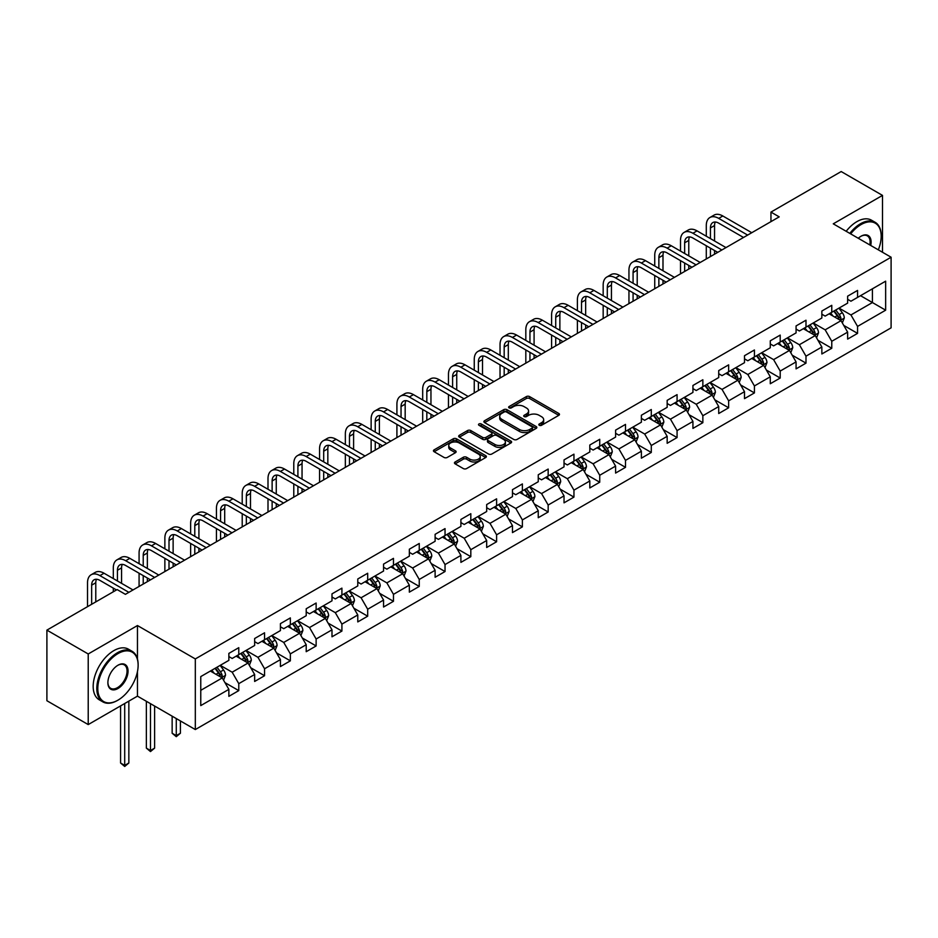 <?xml version="1.0" encoding="UTF-8"?>
<svg xmlns="http://www.w3.org/2000/svg" width="938" height="938" viewBox="0 0 938 938"><rect width="100%" height="100%" fill="white"/><g stroke="black" fill="none" stroke-linecap="round" stroke-linejoin="round"><path stroke-width="1.41" d="M539.291 425.289A1.606 0.926 0 0 0 541.554 425.289L558.79 415.335A2.298 1.325 0 0 0 559.47 414.397A2.298 1.325 0 0 0 558.79 413.459L529.595 396.598A2.298 1.325 0 0 0 526.347 396.598L509.111 406.553A1.606 0.926 0 0 0 508.642 407.209A1.606 0.926 0 0 0 509.111 407.866A1.606 0.926 0 0 0 511.386 407.866L513.614 406.576A7.34 4.233 0 0 1 524.002 406.576L526.429 407.983A7.34 4.233 0 0 1 528.575 410.985A7.34 4.233 0 0 1 526.429 413.975L524.201 415.264A1.606 0.926 0 0 0 523.732 415.921A1.606 0.926 0 0 0 524.201 416.578A1.606 0.926 0 0 0 526.476 416.578L528.704 415.288A7.34 4.233 0 0 1 539.08 415.288L541.519 416.695A7.34 4.233 0 0 1 543.665 419.696A7.34 4.233 0 0 1 541.519 422.686L539.291 423.976A1.606 0.926 0 0 0 538.811 424.633A1.606 0.926 0 0 0 539.291 425.289L539.291 423.976M455.129 461.977A2.298 1.325 0 0 0 454.461 462.915A2.298 1.325 0 0 0 455.129 463.853L463.325 468.578A2.298 1.325 0 0 0 466.573 468.578L485.708 457.533A2.298 1.325 0 0 0 486.388 456.595A2.298 1.325 0 0 0 485.708 455.657L456.513 438.796A2.298 1.325 0 0 0 453.265 438.796L434.13 449.853A2.298 1.325 0 0 0 433.45 450.791A2.298 1.325 0 0 0 434.13 451.717L444.026 457.439A2.298 1.325 0 0 0 447.262 457.439L455.458 452.702A2.298 1.325 0 0 0 456.126 451.764A2.298 1.325 0 0 0 455.458 450.838L450.545 448.001A6.132 3.541 0 0 1 448.751 445.491A6.132 3.541 0 0 1 452.538 442.22A6.132 3.541 0 0 1 459.233 442.994L478.45 454.086A6.132 3.541 0 0 1 480.244 456.595A6.132 3.541 0 0 1 476.457 459.866A6.132 3.541 0 0 1 469.774 459.092L466.573 457.252A2.298 1.325 0 0 0 463.325 457.252L455.129 461.977L455.129 463.853M137.464 625.54L88.219 653.974L46.9 630.125L46.9 700.733L88.219 724.582L137.464 696.148L195.315 729.553L195.315 658.933L137.464 625.54L137.464 659.062M882.506 252.263L882.506 195.397L833.261 223.83L891.1 257.223L195.315 658.933M882.506 195.397L841.187 171.548L770.954 212.094L770.954 221.638M46.9 630.125L117.144 589.568L125.399 594.34L779.208 216.866L770.954 212.094M513.778 439.453A2.298 1.325 0 0 0 517.026 439.453L536.161 428.396A2.298 1.325 0 0 0 536.841 427.47A2.298 1.325 0 0 0 536.161 426.532L506.966 409.671A2.298 1.325 0 0 0 503.718 409.671L484.571 420.716A2.298 1.325 0 0 0 483.902 421.654A2.298 1.325 0 0 0 484.571 422.592L513.778 439.453M479.623 425.629A1.606 0.926 0 0 1 481.253 425.864L510.905 442.982L491.793 454.015A2.298 1.325 0 0 1 488.546 454.015L459.35 437.155L459.35 435.291A2.298 1.325 0 0 0 458.682 436.217A2.298 1.325 0 0 0 459.35 437.155M459.35 435.291L467.546 430.554A2.298 1.325 0 0 1 470.782 430.554L482.624 437.389A2.298 1.325 0 0 0 485.872 437.389L491.313 434.259A2.298 1.325 0 0 0 491.981 433.321A2.298 1.325 0 0 0 491.313 432.383L478.978 425.266A1.606 0.926 0 0 1 478.509 424.609A1.606 0.926 0 0 1 479.506 423.753A1.606 0.926 0 0 1 481.253 423.953L510.94 441.095A2.298 1.325 0 0 1 511.609 442.033A2.298 1.325 0 0 1 510.94 442.971L510.94 441.095M195.315 729.553L891.1 327.843L891.1 257.223M224.979 682.653L238.78 690.614L238.78 683.65L254.644 674.492L254.644 681.457L264.563 675.735L264.563 668.771L280.427 659.602L280.427 666.566L290.346 660.844L290.346 653.88L306.21 644.723L306.21 651.687L316.129 645.965L316.129 639.001L331.993 629.832L331.993 636.796L341.913 631.075L341.913 624.11L357.777 614.953L357.777 621.917L367.684 616.196L367.684 609.231L383.56 600.062L383.56 607.027L393.468 601.305L393.468 594.34L409.343 585.183L409.343 592.148L419.251 586.426L419.251 579.45L435.115 570.292L435.115 577.257L445.034 571.535L445.034 564.57L460.898 555.413L460.898 562.378L470.817 556.656L470.817 549.68L486.681 540.523L486.681 547.487L496.601 541.765L496.601 534.801L512.465 525.643L512.465 532.608L522.384 526.875L522.384 519.91L538.248 510.753L538.248 517.717L548.167 511.996L548.167 505.031L564.031 495.874L564.031 502.838L573.95 497.105L573.95 490.14L589.814 480.983L589.814 487.948L599.734 482.226L599.734 475.261L615.598 466.104L615.598 473.069L625.505 467.335L625.505 460.37L641.381 451.213L641.381 458.178L651.289 452.456L651.289 445.491L667.164 436.322L667.164 443.299L677.072 437.565L677.072 430.601L692.936 421.443L692.936 428.408L702.855 422.686L702.855 415.722L718.719 406.553L718.719 413.529L728.638 407.796L728.638 400.831L744.502 391.674L744.502 398.638L754.422 392.916L754.422 385.952L770.286 376.783L770.286 383.748L780.205 378.026L780.205 371.061L796.069 361.904L796.069 368.869L805.988 363.147L805.988 356.182L821.852 347.013L821.852 353.978L831.772 348.256L831.772 341.291L847.635 332.134L847.635 339.099L857.555 333.377L857.555 326.412L885.648 310.185L885.648 281.177L872.422 288.81L872.422 302.552L885.648 310.185M238.78 690.614L228.86 696.348L228.86 689.371L200.767 705.599L200.767 676.591L228.86 660.364L228.86 653.399L238.78 647.677L238.78 654.642L254.644 645.485L254.644 638.52L264.563 632.798L264.563 639.763L280.427 630.594L280.427 623.629L290.346 617.908L290.346 624.872L306.21 615.715L306.21 608.75L316.129 603.028L316.129 609.993L331.993 600.824L331.993 593.86L341.913 588.138L341.913 595.102L357.777 585.945L357.777 578.981L367.684 573.247L367.684 580.223L383.56 571.054L383.56 564.09L393.468 558.368L393.468 565.333L409.343 556.175L409.343 549.211L419.251 543.477L419.251 550.442L435.115 541.285L435.115 534.32L445.034 528.598L445.034 535.563L460.898 526.406L460.898 519.441L470.817 513.707L470.817 520.672L486.681 511.515L486.681 504.55L496.601 498.828L496.601 505.793L512.465 496.636L512.465 489.671L522.384 483.938L522.384 490.902L538.248 481.745L538.248 474.78L548.167 469.059L548.167 476.023L564.031 466.866L564.031 459.901L573.95 454.168L573.95 461.133L589.814 451.975L589.814 445.011L599.734 439.289L599.734 446.254L615.598 437.096L615.598 430.12L625.505 424.398L625.505 431.363L641.381 422.206L641.381 415.241L651.289 409.519L651.289 416.484L667.164 407.327L667.164 400.35L677.072 394.628L677.072 401.593L692.936 392.436L692.936 385.471L702.855 379.749L702.855 386.714L718.719 377.545L718.719 370.58L728.638 364.859L728.638 371.823L744.502 362.666L744.502 355.701L754.422 349.98L754.422 356.944L770.286 347.775L770.286 340.811L780.205 335.089L780.205 342.053L796.069 332.896L796.069 325.932L805.988 320.21L805.988 327.174L821.852 318.005L821.852 311.041L831.772 305.319L831.772 312.284L847.635 303.126L847.635 296.162L857.555 290.428L857.555 297.405L885.648 281.177M236.13 656.166L248.031 663.037L232.167 672.206L220.266 665.335M228.86 656.553L232.167 658.464L238.78 654.642M232.167 672.206L238.78 683.65M248.031 663.037L254.644 674.492M261.913 641.287L273.814 648.158L257.95 657.315L246.049 650.444M254.644 641.662L257.95 643.574L264.563 639.763M257.95 657.315L264.563 668.771M273.814 648.158L280.427 659.602M287.696 626.396L299.597 633.267L283.733 642.436L271.832 635.565M280.427 626.783L283.733 628.695L290.346 624.872M283.733 642.436L290.346 653.88M299.597 633.267L306.21 644.723M313.48 611.517L325.38 618.388L309.517 627.545L297.616 620.675M306.21 611.893L309.517 613.804L316.129 609.993M309.517 627.545L316.129 639.001M325.38 618.388L331.993 629.832M339.263 596.627L351.164 603.497L335.3 612.655L323.399 605.796M331.993 597.014L335.3 598.925L341.913 595.102M335.3 612.655L341.913 624.11M351.164 603.497L357.777 614.953M365.046 581.748L376.947 588.618L361.083 597.776L349.182 590.905M357.777 582.123L361.083 584.034L367.684 580.223M361.083 597.776L367.684 609.231M376.947 588.618L383.56 600.062M390.829 566.857L402.73 573.728L386.866 582.885L374.966 576.014M383.56 567.244L386.866 569.155L393.468 565.333M386.866 582.885L393.468 594.34M402.73 573.728L409.343 585.183M416.613 551.978L428.514 558.849L412.638 568.006L400.749 561.135M409.343 552.353L412.638 554.264L419.251 550.442M412.638 568.006L419.251 579.45M428.514 558.849L435.115 570.292M442.396 537.087L454.285 543.958L438.421 553.115L426.52 546.244M435.115 537.474L438.421 539.373L445.034 535.563M438.421 553.115L445.034 564.57M454.285 543.958L460.898 555.413M468.179 522.208L480.068 529.079L464.204 538.236L452.304 531.365M460.898 522.583L464.204 524.494L470.817 520.672M464.204 538.236L470.817 549.68M480.068 529.079L486.681 540.523M493.951 507.317L505.852 514.188L489.988 523.345L478.087 516.475M486.681 507.704L489.988 509.604L496.601 505.793M489.988 523.345L496.601 534.801M505.852 514.188L512.465 525.643M519.734 492.438L531.635 499.309L515.771 508.466L503.87 501.596M512.465 492.813L515.771 494.725L522.384 490.902M515.771 508.466L522.384 519.91M531.635 499.309L538.248 510.753M545.517 477.548L557.418 484.418L541.554 493.576L529.653 486.705M538.248 477.934L541.554 479.834L548.167 476.023M541.554 493.576L548.167 505.031M557.418 484.418L564.031 495.874M571.301 462.669L583.202 469.539L567.338 478.697L555.437 471.826M564.031 463.044L567.338 464.955L573.95 461.133M567.338 478.697L573.95 490.14M583.202 469.539L589.814 480.983M597.084 447.778L608.985 454.649L593.121 463.806L581.22 456.935M589.814 448.165L593.121 450.064L599.734 446.254M593.121 463.806L599.734 475.261M608.985 454.649L615.598 466.104M622.867 432.899L634.768 439.758L618.904 448.927L607.003 442.056M615.598 433.274L618.904 435.185L625.505 431.363M618.904 448.927L625.505 460.37M634.768 439.758L641.381 451.213M648.65 418.008L660.551 424.879L644.687 434.036L632.787 427.165M641.381 418.395L644.687 420.294L651.289 416.484M644.687 434.036L651.289 445.491M660.551 424.879L667.164 436.322M674.434 403.117L686.335 409.988L670.459 419.157L658.57 412.286M667.164 403.504L670.459 405.415L677.072 401.593M670.459 419.157L677.072 430.601M686.335 409.988L692.936 421.443M700.217 388.238L712.118 395.109L696.242 404.266L684.341 397.395M692.936 388.613L696.242 390.525L702.855 386.714M696.242 404.266L702.855 415.722M712.118 395.109L718.719 406.553M726 373.347L737.889 380.218L722.025 389.387L710.125 382.516M718.719 373.734L722.025 375.646L728.638 371.823M722.025 389.387L728.638 400.831M737.889 380.218L744.502 391.674M751.772 358.468L763.673 365.339L747.809 374.497L735.908 367.626M744.502 358.844L747.809 360.755L754.422 356.944M747.809 374.497L754.422 385.952M763.673 365.339L770.286 376.783M777.555 343.578L789.456 350.449L773.592 359.617L761.691 352.747M770.286 343.965L773.592 345.876L780.205 342.053M773.592 359.617L780.205 371.061M789.456 350.449L796.069 361.904M803.338 328.699L815.239 335.57L799.375 344.727L787.474 337.856M796.069 329.074L799.375 330.985L805.988 327.174M799.375 344.727L805.988 356.182M815.239 335.57L821.852 347.013M829.122 313.808L841.023 320.679L825.159 329.836L813.258 322.977M821.852 314.195L825.159 316.106L831.772 312.284M825.159 329.836L831.772 341.291M841.023 320.679L847.635 332.134M860.521 295.681L872.422 302.552L850.942 314.957L839.041 308.086M847.635 299.304L850.942 301.215L857.555 297.405M850.942 314.957L857.555 326.412M88.219 653.974L88.219 724.582M200.767 690.333L222.247 677.928L210.347 671.057M222.247 677.928L228.86 689.371M843.754 325.404L857.555 333.377M817.971 340.295L831.772 348.256M792.188 355.174L805.988 363.147M766.405 370.064L780.205 378.026M740.621 384.943L754.422 392.916M714.838 399.834L728.638 407.796M689.055 414.713L702.855 422.686M663.272 429.604L677.072 437.565M637.488 444.483L651.289 452.456M611.717 459.374L625.505 467.335M585.933 474.253L599.734 482.226M560.15 489.144L573.95 497.105M534.367 504.023L548.167 511.996M508.584 518.913L522.384 526.875M482.8 533.792L496.601 541.765M457.017 548.683L470.817 556.656M431.234 563.574L445.034 571.535M405.451 578.453L419.251 586.426M379.667 593.344L393.468 601.305M353.884 608.223L367.684 616.196M328.112 623.113L341.913 631.075M302.329 637.992L316.129 645.965M276.546 652.883L290.346 660.844M250.763 667.762L264.563 675.735M137.464 696.148L137.464 671.526M539.925 425.512L541.519 424.597A7.34 4.233 0 0 0 543.665 421.596L543.665 419.696M528.575 410.985L528.575 412.884A7.34 4.233 0 0 1 526.429 415.886L524.846 416.8M558.767 415.358L529.595 398.509A2.298 1.325 0 0 0 526.347 398.509L509.756 408.089M536.137 428.42L506.966 411.583A2.298 1.325 0 0 0 503.718 411.583L484.606 422.616M532.104 428.115A1.606 0.926 0 0 0 532.573 427.47A1.606 0.926 0 0 0 532.104 426.813L506.473 412.005A1.606 0.926 0 0 0 504.21 412.005L501.853 413.365A7.34 4.233 0 0 0 499.708 416.366A7.34 4.233 0 0 0 501.853 419.368L519.371 429.475A7.34 4.233 0 0 0 529.759 429.475L532.104 428.115L532.104 430.026A1.606 0.926 0 0 0 532.573 429.37L532.573 427.47M499.708 416.366L499.708 418.278A7.34 4.233 0 0 0 501.853 421.268L501.853 419.368M532.104 430.026L529.759 431.386A7.34 4.233 0 0 1 519.371 431.386L501.853 421.268M459.386 437.178L467.546 432.465L467.546 430.554M491.981 433.321L491.981 435.232A2.298 1.325 0 0 1 491.313 436.158L485.872 439.301A2.298 1.325 0 0 1 482.624 439.301L470.782 432.465A2.298 1.325 0 0 0 467.546 432.465M494.912 444.483A6.132 3.541 0 0 0 501.607 445.257A6.132 3.541 0 0 0 505.394 441.986A6.132 3.541 0 0 0 503.6 439.476L496.823 435.56A2.298 1.325 0 0 0 493.576 435.56L488.147 438.703A2.298 1.325 0 0 0 487.479 439.641A2.298 1.325 0 0 0 488.147 440.579L494.912 444.483L494.912 446.394A6.132 3.541 0 0 0 501.607 447.168A6.132 3.541 0 0 0 505.394 443.885L505.394 441.986M487.479 439.641L487.479 441.552A2.298 1.325 0 0 0 488.147 442.49L488.147 440.579M494.912 446.394L488.147 442.49M480.244 456.595L480.244 458.506A6.132 3.541 0 0 1 476.457 461.777A6.132 3.541 0 0 1 469.774 461.004L466.573 459.151A2.298 1.325 0 0 0 463.325 459.151L455.165 463.864M448.751 445.491L448.751 447.403A6.132 3.541 0 0 0 450.545 449.912L450.545 448.001M455.422 452.726L450.545 449.912M485.685 457.545L456.513 440.708A2.298 1.325 0 0 0 453.265 440.708L434.153 451.741M842.324 322.942L844.294 317.994A6.191 3.576 -120 0 0 842.324 312.717L838.912 308.168M832.956 316.024L830.646 312.929M840.061 320.128L840.952 318.252A6.191 3.576 -120 0 0 839.182 314.535L835.77 309.974M834.21 310.877L837.997 315.918A3.154 1.817 60 0 1 838.572 316.88L840.952 318.252M833.788 311.123L837.2 315.672A6.191 3.576 60 0 1 838.971 319.401M706.291 236.212L706.291 225.53A17.529 10.119 60 0 1 709.925 217.51L714.053 215.119A17.529 10.119 60 0 1 722.823 215.986L751.772 232.706M709.925 217.51A17.529 10.119 60 0 1 718.696 218.378L747.645 235.086M743.517 237.478L718.696 223.15A11.69 6.742 -120 0 0 712.845 222.564A11.69 6.742 -120 0 0 710.429 227.911L710.429 238.604M715.295 222.025A11.69 6.742 -120 0 0 714.557 225.53L714.557 240.984M710.429 248.148L710.429 256.578M714.557 250.528L714.557 254.198M706.291 258.97L706.291 245.756M878.32 249.848A28.515 16.462 120 0 0 881.181 236.235A28.515 16.462 120 0 0 861.025 224.592A28.515 16.462 120 0 0 850.66 233.879M849.805 233.386A29.219 16.872 -60 0 1 860.521 223.736A29.219 16.872 -60 0 1 875.131 222.294A29.219 16.872 -60 0 1 881.181 235.661A29.219 16.872 -60 0 1 881.181 235.954M858.27 238.275A14.258 8.231 -60 0 1 861.025 236.235L861.025 236.235A14.258 8.231 -60 0 1 870.722 245.463M846.17 231.287A29.219 16.872 -60 0 1 856.886 221.638A29.219 16.872 -60 0 1 871.496 220.196L875.131 222.294M869.819 244.947A13.554 7.832 120 0 0 867.298 235.848A13.554 7.832 120 0 0 860.767 236.388M117.473 700.44L117.965 700.158A28.515 16.462 120 0 0 138.132 665.241A28.515 16.462 120 0 0 117.965 653.598A28.515 16.462 120 0 0 97.798 688.515A28.515 16.462 120 0 0 117.965 700.158L117.473 700.44A29.219 16.872 -60 0 1 102.863 701.894A29.219 16.872 -60 0 1 98.384 678.479A29.219 16.872 -60 0 1 117.473 652.731A29.219 16.872 -60 0 1 132.082 651.289A29.219 16.872 -60 0 1 138.132 664.667A29.219 16.872 -60 0 1 138.132 664.948M117.965 688.515A14.258 8.231 -60 0 1 107.882 682.7A14.258 8.231 -60 0 1 117.965 665.23L117.965 665.23A14.258 8.231 -60 0 1 128.049 671.057A14.258 8.231 -60 0 1 117.965 688.515M107.893 682.407A13.554 7.832 120 0 0 110.696 688.328A13.554 7.832 120 0 0 117.473 687.66A13.554 7.832 120 0 0 126.325 675.712A13.554 7.832 120 0 0 124.25 664.854A13.554 7.832 120 0 0 117.719 665.382M102.863 701.894L99.229 699.795A29.219 16.872 -60 0 1 94.75 676.38A29.219 16.872 -60 0 1 113.838 650.632A29.219 16.872 -60 0 1 128.447 649.19L132.082 651.289M816.552 337.832L818.511 332.873A6.191 3.576 -120 0 0 816.541 327.596L813.129 323.047M807.184 330.915L804.863 327.819M814.278 335.018L815.169 333.142A6.191 3.576 -120 0 0 813.398 329.414L809.986 324.865M808.439 325.756L812.214 330.809A3.154 1.817 60 0 1 812.789 331.771L815.169 333.142M808.005 326.002L811.417 330.563A6.191 3.576 60 0 1 813.187 334.28M790.769 352.711L792.727 347.764A6.191 3.576 -120 0 0 790.757 342.487L787.345 337.938M781.401 345.794L779.079 342.71M788.495 349.897L789.386 348.021A6.191 3.576 -120 0 0 787.615 344.305L784.203 339.744M782.655 340.646L786.431 345.688A3.154 1.817 60 0 1 787.005 346.65L789.386 348.021M782.222 340.893L785.634 345.442A6.191 3.576 60 0 1 787.404 349.171M680.507 251.103L680.507 240.421A17.529 10.119 60 0 1 684.142 232.389L688.269 230.009A17.529 10.119 60 0 1 697.04 230.877L726 247.597M684.142 232.389A17.529 10.119 60 0 1 692.912 233.257L721.861 249.977M717.734 252.357L692.912 238.029A11.69 6.742 -120 0 0 687.062 237.455A11.69 6.742 -120 0 0 684.646 242.801L684.646 253.483M689.512 236.915A11.69 6.742 -120 0 0 688.773 240.421L688.773 255.875M684.646 263.027L684.646 271.469M688.773 265.419L688.773 269.077M680.507 273.849L680.507 260.647M654.736 265.993L654.736 255.3A17.529 10.119 60 0 1 658.359 247.28L662.498 244.888A17.529 10.119 60 0 1 671.256 245.756L700.217 262.476M658.359 247.28A17.529 10.119 60 0 1 667.129 248.148L696.078 264.856M691.951 267.248L667.129 252.92A11.69 6.742 -120 0 0 661.278 252.334A11.69 6.742 -120 0 0 658.863 257.692L658.863 268.374M663.729 251.794A11.69 6.742 -120 0 0 662.99 255.3L662.99 270.754M658.863 277.918L658.863 286.348M662.99 280.298L662.99 283.968M654.736 288.74L654.736 275.526M764.986 367.602L766.944 362.643A6.191 3.576 -120 0 0 764.974 357.366L761.562 352.817M755.618 360.684L753.296 357.589M762.723 364.788L763.602 362.912A6.191 3.576 -120 0 0 761.832 359.184L758.42 354.634M756.872 355.525L760.648 360.579A3.154 1.817 60 0 1 761.222 361.54L763.602 362.912M756.438 355.772L759.85 360.333A6.191 3.576 60 0 1 761.621 364.05M739.203 382.481L741.161 377.533A6.191 3.576 -120 0 0 739.191 372.257L735.779 367.708M729.834 375.563L727.513 372.48M736.94 379.667L737.819 377.791A6.191 3.576 -120 0 0 736.049 374.074L732.637 369.513M731.089 370.416L734.876 375.47A3.154 1.817 60 0 1 735.439 376.419L737.819 377.791M730.655 370.662L734.067 375.212A6.191 3.576 60 0 1 735.838 378.94M713.419 397.372L715.389 392.412A6.191 3.576 -120 0 0 713.408 387.148L709.996 382.587M704.051 390.454L701.73 387.359M711.156 394.558L712.036 392.682A6.191 3.576 -120 0 0 710.265 388.953L706.853 384.404M705.306 385.295L709.093 390.349A3.154 1.817 60 0 1 709.667 391.31L712.036 392.682M704.872 385.541L708.284 390.102A6.191 3.576 60 0 1 710.054 393.831M628.952 280.872L628.952 270.191A17.529 10.119 60 0 1 632.575 262.159L636.714 259.779A17.529 10.119 60 0 1 645.473 260.647L674.434 277.367M632.575 262.159A17.529 10.119 60 0 1 641.346 263.027L670.295 279.747M666.168 282.127L641.346 267.799A11.69 6.742 -120 0 0 635.495 267.224A11.69 6.742 -120 0 0 633.08 272.571L633.08 283.264M637.946 266.685A11.69 6.742 -120 0 0 637.207 270.191L637.207 285.644M633.08 292.797L633.08 301.239M637.207 295.189L637.207 298.847M628.952 303.619L628.952 290.417M603.169 295.763L603.169 285.07A17.529 10.119 60 0 1 606.792 277.05L610.931 274.658A17.529 10.119 60 0 1 619.69 275.526L648.65 292.246M606.792 277.05A17.529 10.119 60 0 1 615.562 277.918L644.512 294.638M640.384 297.018L615.562 282.69A11.69 6.742 -120 0 0 609.723 282.103A11.69 6.742 -120 0 0 607.296 287.462L607.296 298.143M612.162 281.564A11.69 6.742 -120 0 0 611.435 285.07L611.435 300.523M607.296 307.687L607.296 316.118M611.435 310.068L611.435 313.738M603.169 318.51L603.169 305.296M577.386 310.642L577.386 299.961A17.529 10.119 60 0 1 581.009 291.929L585.148 289.549A17.529 10.119 60 0 1 593.906 290.417L622.867 307.136M581.009 291.929A17.529 10.119 60 0 1 589.779 292.797L618.74 309.517M614.601 311.908L589.779 297.569A11.69 6.742 -120 0 0 583.94 296.994A11.69 6.742 -120 0 0 581.513 302.341L581.513 313.034M586.379 296.455A11.69 6.742 -120 0 0 585.652 299.961L585.652 315.414M581.513 322.566L581.513 331.008M585.652 324.958L585.652 328.617M577.386 333.389L577.386 320.186M551.603 325.533L551.603 314.84A17.529 10.119 60 0 1 555.237 306.82L559.365 304.428A17.529 10.119 60 0 1 568.135 305.296L597.084 322.015M555.237 306.82A17.529 10.119 60 0 1 563.996 307.687L592.957 324.407M588.818 326.787L563.996 312.46A11.69 6.742 -120 0 0 558.157 311.873A11.69 6.742 -120 0 0 555.73 317.232L555.73 327.913M560.596 311.334A11.69 6.742 -120 0 0 559.869 314.84L559.869 330.305M555.73 337.457L555.73 345.888M559.869 339.837L559.869 343.507M551.603 348.279L551.603 335.065M525.819 340.412L525.819 329.73A17.529 10.119 60 0 1 529.454 321.699L533.581 319.319A17.529 10.119 60 0 1 542.352 320.186L571.301 336.906M529.454 321.699A17.529 10.119 60 0 1 538.213 322.566L567.173 339.286M563.034 341.678L538.213 327.339A11.69 6.742 -120 0 0 532.374 326.764A11.69 6.742 -120 0 0 529.947 332.111L529.947 342.804M534.812 326.225A11.69 6.742 -120 0 0 534.085 329.73L534.085 345.184M529.947 352.336L529.947 360.778M534.085 354.728L534.085 358.386M525.819 363.158L525.819 349.956M500.036 355.303L500.036 344.609A17.529 10.119 60 0 1 503.671 336.59L507.798 334.198A17.529 10.119 60 0 1 516.568 335.065L545.517 351.785M503.671 336.59A17.529 10.119 60 0 1 512.429 337.457L541.39 354.177M537.251 356.557L512.429 342.229A11.69 6.742 -120 0 0 506.59 341.643A11.69 6.742 -120 0 0 504.175 347.001L504.175 357.683M509.029 341.104A11.69 6.742 -120 0 0 508.302 344.609L508.302 360.075M504.175 367.227L504.175 375.657M508.302 369.607L508.302 373.277M500.036 378.049L500.036 364.835M474.253 370.182L474.253 359.5A17.529 10.119 60 0 1 477.888 351.469L482.015 349.088A17.529 10.119 60 0 1 490.785 349.956L519.734 366.676M477.888 351.469A17.529 10.119 60 0 1 486.646 352.336L515.607 369.056M511.48 371.448L486.646 357.108A11.69 6.742 -120 0 0 480.807 356.534A11.69 6.742 -120 0 0 478.392 361.88L478.392 372.574M483.246 355.994A11.69 6.742 -120 0 0 482.519 359.5L482.519 374.954M478.392 382.106L478.392 390.548M482.519 384.498L482.519 388.156M474.253 392.928L474.253 379.726M448.47 385.072L448.47 374.379A17.529 10.119 60 0 1 452.104 366.359L456.231 363.967A17.529 10.119 60 0 1 465.002 364.835L493.951 381.555M452.104 366.359A17.529 10.119 60 0 1 460.863 367.227L489.824 383.947M485.696 386.327L460.863 371.999A11.69 6.742 -120 0 0 455.024 371.413A11.69 6.742 -120 0 0 452.608 376.771L452.608 387.453M457.474 370.873A11.69 6.742 -120 0 0 456.736 374.379L456.736 389.845M452.608 396.997L452.608 405.427M456.736 399.377L456.736 403.047M448.47 407.819L448.47 394.617M422.686 399.951L422.686 389.27A17.529 10.119 60 0 1 426.321 381.238L430.448 378.858A17.529 10.119 60 0 1 439.219 379.726L468.179 396.446M426.321 381.238A17.529 10.119 60 0 1 435.091 382.106L464.04 398.826M459.913 401.218L435.091 386.878A11.69 6.742 -120 0 0 429.241 386.304A11.69 6.742 -120 0 0 426.825 391.65L426.825 402.343M431.691 385.764A11.69 6.742 -120 0 0 430.952 389.27L430.952 404.724M426.825 411.888L426.825 420.318M430.952 414.268L430.952 417.926M422.686 422.698L422.686 409.496M396.915 414.842L396.915 404.149A17.529 10.119 60 0 1 400.538 396.129L404.677 393.737A17.529 10.119 60 0 1 413.435 394.617L442.396 411.325M400.538 396.129A17.529 10.119 60 0 1 409.308 396.997L438.257 413.717M434.13 416.097L409.308 401.769A11.69 6.742 -120 0 0 403.457 401.194A11.69 6.742 -120 0 0 401.042 406.541L401.042 417.222M405.908 400.655A11.69 6.742 -120 0 0 405.169 404.149L405.169 419.614M401.042 426.767L401.042 435.197M405.169 429.147L405.169 432.817M396.915 437.589L396.915 424.386M371.131 429.721L371.131 419.04A17.529 10.119 60 0 1 374.754 411.008L378.893 408.628A17.529 10.119 60 0 1 387.652 409.496L416.613 426.215M374.754 411.008A17.529 10.119 60 0 1 383.525 411.888L412.474 428.596M408.347 430.988L383.525 416.648A11.69 6.742 -120 0 0 377.674 416.073A11.69 6.742 -120 0 0 375.259 421.42L375.259 432.113M380.125 415.534A11.69 6.742 -120 0 0 379.386 419.04L379.386 434.493M375.259 441.657L375.259 450.088M379.386 444.037L379.386 447.696M371.131 452.468L371.131 439.265M345.348 444.612L345.348 433.919A17.529 10.119 60 0 1 348.971 425.899L353.11 423.519A17.529 10.119 60 0 1 361.869 424.386L390.829 441.095M348.971 425.899A17.529 10.119 60 0 1 357.741 426.767L386.691 443.486M382.563 445.867L357.741 431.539A11.69 6.742 -120 0 0 351.902 430.964A11.69 6.742 -120 0 0 349.475 436.311L349.475 446.992M354.341 430.425A11.69 6.742 -120 0 0 353.603 433.919L353.603 449.384M349.475 456.536L349.475 464.967M353.603 458.928L353.603 462.586M345.348 467.359L345.348 454.156M319.565 459.491L319.565 448.81A17.529 10.119 60 0 1 323.188 440.79L327.327 438.398A17.529 10.119 60 0 1 336.085 439.265L365.046 455.985M323.188 440.79A17.529 10.119 60 0 1 331.958 441.657L360.919 458.365M356.78 460.757L331.958 446.418A11.69 6.742 -120 0 0 326.119 445.843A11.69 6.742 -120 0 0 323.692 451.19L323.692 461.883M328.558 445.304A11.69 6.742 -120 0 0 327.831 448.81L327.831 464.263M323.692 471.427L323.692 479.857M327.831 473.807L327.831 477.477M319.565 482.238L319.565 469.035M293.782 474.382L293.782 463.689A17.529 10.119 60 0 1 297.416 455.669L301.544 453.289A17.529 10.119 60 0 1 310.302 454.156L339.263 470.864M297.416 455.669A17.529 10.119 60 0 1 306.175 456.536L335.136 473.256M330.997 475.636L306.175 461.308A11.69 6.742 -120 0 0 300.336 460.734A11.69 6.742 -120 0 0 297.909 466.08L297.909 476.762M302.775 460.195A11.69 6.742 -120 0 0 302.048 463.689L302.048 479.154M297.909 486.306L297.909 494.748M302.048 488.698L302.048 492.356M293.782 497.128L293.782 483.926M267.998 489.261L267.998 478.579A17.529 10.119 60 0 1 271.633 470.559L275.76 468.168A17.529 10.119 60 0 1 284.531 469.035L313.48 485.755M271.633 470.559A17.529 10.119 60 0 1 280.392 471.427L309.352 488.135M305.213 490.527L280.392 476.199A11.69 6.742 -120 0 0 274.553 475.613A11.69 6.742 -120 0 0 272.126 480.96L272.126 491.653M276.991 475.074A11.69 6.742 -120 0 0 276.264 478.579L276.264 494.033M272.126 501.197L272.126 509.627M276.264 503.577L276.264 507.247M267.998 512.007L267.998 498.805M242.215 504.152L242.215 493.458A17.529 10.119 60 0 1 245.85 485.438L249.977 483.058A17.529 10.119 60 0 1 258.747 483.926L287.696 500.634M245.85 485.438A17.529 10.119 60 0 1 254.608 486.306L283.569 503.026M279.43 505.406L254.608 491.078A11.69 6.742 -120 0 0 248.769 490.504A11.69 6.742 -120 0 0 246.342 495.85L246.342 506.532M251.208 489.964A11.69 6.742 -120 0 0 250.481 493.458L250.481 508.924M246.342 516.076L246.342 524.518M250.481 518.468L250.481 522.126M242.215 526.898L242.215 513.696M216.432 519.031L216.432 508.349A17.529 10.119 60 0 1 220.067 500.329L224.194 497.937A17.529 10.119 60 0 1 232.964 498.805L261.913 515.525M220.067 500.329A17.529 10.119 60 0 1 228.825 501.197L257.786 517.905M253.647 520.297L228.825 505.969A11.69 6.742 -120 0 0 222.986 505.383A11.69 6.742 -120 0 0 220.571 510.729L220.571 521.422M225.425 504.843A11.69 6.742 -120 0 0 224.698 508.349L224.698 523.803M220.571 530.967L220.571 539.397M224.698 533.347L224.698 537.017M216.432 541.789L216.432 528.575M190.649 533.921L190.649 523.24A17.529 10.119 60 0 1 194.283 515.208L198.41 512.828A17.529 10.119 60 0 1 207.181 513.696L236.13 530.404M194.283 515.208A17.529 10.119 60 0 1 203.042 516.076L232.003 532.796M227.875 535.176L203.042 520.848A11.69 6.742 -120 0 0 197.203 520.273A11.69 6.742 -120 0 0 194.787 525.62L194.787 536.302M199.642 519.734A11.69 6.742 -120 0 0 198.915 523.24L198.915 538.693M194.787 545.846L194.787 554.288M198.915 548.238L198.915 551.896M190.649 556.668L190.649 543.465M164.865 548.812L164.865 538.119A17.529 10.119 60 0 1 168.5 530.099L172.627 527.707A17.529 10.119 60 0 1 181.397 528.575L210.347 545.295M168.5 530.099A17.529 10.119 60 0 1 177.27 530.967L206.219 547.675M202.092 550.067L177.27 535.739A11.69 6.742 -120 0 0 171.419 535.152A11.69 6.742 -120 0 0 169.004 540.511L169.004 551.192M173.87 534.613A11.69 6.742 -120 0 0 173.131 538.119L173.131 553.572M169.004 560.736L169.004 569.167M173.131 563.117L173.131 566.787M164.865 571.559L164.865 558.345M687.636 412.251L689.606 407.303A6.191 3.576 -120 0 0 687.624 402.027L684.212 397.478M678.268 405.333L675.946 402.25M685.373 409.437L686.253 407.561A6.191 3.576 -120 0 0 684.482 403.844L681.07 399.283M679.522 400.186L683.31 405.239A3.154 1.817 60 0 1 683.884 406.189L686.253 407.561M679.089 400.432L682.501 404.981A6.191 3.576 60 0 1 684.271 408.71M661.853 427.142L663.823 422.182A6.191 3.576 -120 0 0 661.841 416.918L658.429 412.357M652.485 420.224L650.163 417.129M659.59 424.328L660.481 422.452A6.191 3.576 -120 0 0 658.699 418.723L655.287 414.174M653.739 415.065L657.526 420.118A3.154 1.817 60 0 1 658.101 421.08L660.481 422.452M653.305 415.323L656.717 419.872A6.191 3.576 60 0 1 658.488 423.601M636.07 442.021L638.039 437.073A6.191 3.576 -120 0 0 636.058 431.797L632.646 427.247M626.701 435.103L624.391 432.019M633.807 439.207L634.698 437.331A6.191 3.576 -120 0 0 632.915 433.614L629.515 429.053M627.956 429.956L631.743 435.009A3.154 1.817 60 0 1 632.318 435.959L634.698 437.331M627.522 430.202L630.934 434.751A6.191 3.576 60 0 1 632.716 438.48M610.286 456.912L612.256 451.952A6.191 3.576 -120 0 0 610.275 446.687L606.863 442.126M600.918 449.994L598.608 446.898M608.023 454.098L608.914 452.222A6.191 3.576 -120 0 0 607.144 448.493L603.732 443.944M602.173 444.835L605.96 449.888A3.154 1.817 60 0 1 606.534 450.85L608.914 452.222M601.739 445.093L605.151 449.642A6.191 3.576 60 0 1 606.933 453.371M584.503 471.791L586.473 466.843A6.191 3.576 -120 0 0 584.491 461.566L581.091 457.017M575.135 464.885L572.825 461.789M582.24 468.977L583.131 467.112A6.191 3.576 -120 0 0 581.361 463.384L577.949 458.823M576.389 459.726L580.176 464.779A3.154 1.817 60 0 1 580.751 465.729L583.131 467.112M575.967 459.972L579.379 464.521A6.191 3.576 60 0 1 581.15 468.25M558.72 486.681L560.69 481.733A6.191 3.576 -120 0 0 558.72 476.457L555.308 471.896M549.351 479.764L547.042 476.668M556.457 483.867L557.348 481.991A6.191 3.576 -120 0 0 555.577 478.263L552.165 473.713M550.606 474.605L554.393 479.658A3.154 1.817 60 0 1 554.968 480.619L557.348 481.991M550.184 474.863L553.596 479.412A6.191 3.576 60 0 1 555.366 483.14M532.948 501.56L534.906 496.612A6.191 3.576 -120 0 0 532.936 491.336L529.524 486.787M523.58 494.654L521.258 491.559M530.674 498.746L531.565 496.882A6.191 3.576 -120 0 0 529.794 493.154L526.382 488.592M524.834 489.495L528.61 494.549A3.154 1.817 60 0 1 529.184 495.499L531.565 496.882M524.401 489.742L527.813 494.291A6.191 3.576 60 0 1 529.583 498.019M507.165 516.451L509.123 511.503A6.191 3.576 -120 0 0 507.153 506.227L503.741 501.666M497.797 509.533L495.475 506.438M504.902 513.637L505.781 511.761A6.191 3.576 -120 0 0 504.011 508.033L500.599 503.483M499.051 504.374L502.827 509.428A3.154 1.817 60 0 1 503.401 510.389L505.781 511.761M498.617 504.632L502.029 509.182A6.191 3.576 60 0 1 503.8 512.91M481.382 531.33L483.34 526.382A6.191 3.576 -120 0 0 481.37 521.106L477.958 516.557M472.013 524.424L469.692 521.329M479.119 528.516L479.998 526.652A6.191 3.576 -120 0 0 478.228 522.923L474.816 518.374M473.268 519.265L477.055 524.319A3.154 1.817 60 0 1 477.618 525.28L479.998 526.652M472.834 519.511L476.246 524.072A6.191 3.576 60 0 1 478.017 527.789M455.598 546.221L457.568 541.273A6.191 3.576 -120 0 0 455.587 535.997L452.175 531.436M446.23 539.303L443.909 536.208M453.335 543.407L454.215 541.531A6.191 3.576 -120 0 0 452.444 537.802L449.032 533.253M447.485 534.144L451.272 539.198A3.154 1.817 60 0 1 451.846 540.159L454.215 541.531M447.051 534.402L450.463 538.951A6.191 3.576 60 0 1 452.233 542.68M429.815 561.112L431.785 556.152A6.191 3.576 -120 0 0 429.803 550.876L426.391 546.326M420.447 554.194L418.125 551.098M427.552 558.286L428.432 556.422A6.191 3.576 -120 0 0 426.661 552.693L423.249 548.144M421.701 549.035L425.489 554.088A3.154 1.817 60 0 1 426.063 555.05L428.432 556.422M421.268 549.281L424.68 553.842A6.191 3.576 60 0 1 426.45 557.559M404.032 575.991L406.002 571.043A6.191 3.576 -120 0 0 404.02 565.766L400.608 561.205M394.664 569.073L392.342 565.977M401.769 573.177L402.66 571.301A6.191 3.576 -120 0 0 400.878 567.572L397.466 563.023M395.918 563.926L399.705 568.967A3.154 1.817 60 0 1 400.28 569.929L402.66 571.301M395.484 564.172L398.896 568.721A6.191 3.576 60 0 1 400.667 572.45M378.249 590.881L380.218 585.922A6.191 3.576 -120 0 0 378.237 580.645L374.825 576.096M368.88 583.964L366.57 580.868M375.986 588.067L376.877 586.191A6.191 3.576 -120 0 0 375.094 582.463L371.683 577.914M370.135 578.805L373.922 583.858A3.154 1.817 60 0 1 374.497 584.82L376.877 586.191M369.701 579.051L373.113 583.612A6.191 3.576 60 0 1 374.883 587.329M352.465 605.76L354.435 600.812A6.191 3.576 -120 0 0 352.454 595.536L349.042 590.987M343.097 598.843L340.787 595.747M350.202 602.946L351.093 601.07A6.191 3.576 -120 0 0 349.323 597.354L345.911 592.793M344.352 593.695L348.139 598.737A3.154 1.817 60 0 1 348.713 599.699L351.093 601.07M343.918 593.942L347.33 598.491A6.191 3.576 60 0 1 349.112 602.219M326.682 620.651L328.652 615.691A6.191 3.576 -120 0 0 326.67 610.415L323.27 605.866M317.314 613.733L315.004 610.638M324.419 617.837L325.31 615.961A6.191 3.576 -120 0 0 323.54 612.233L320.128 607.683M318.568 608.574L322.355 613.628A3.154 1.817 60 0 1 322.93 614.589L325.31 615.961M318.146 608.821L321.546 613.382A6.191 3.576 60 0 1 323.329 617.098M300.899 635.53L302.868 630.582A6.191 3.576 -120 0 0 300.899 625.306L297.487 620.757M291.53 628.612L289.221 625.517M298.636 632.716L299.527 630.84A6.191 3.576 -120 0 0 297.756 627.123L294.344 622.562M292.785 623.465L296.572 628.507A3.154 1.817 60 0 1 297.147 629.468L299.527 630.84M292.363 623.711L295.775 628.261A6.191 3.576 60 0 1 297.545 631.989M275.127 650.421L277.085 645.461A6.191 3.576 -120 0 0 275.115 640.185L271.703 635.636M265.759 643.503L263.437 640.408M272.852 647.607L273.744 645.731A6.191 3.576 -120 0 0 271.973 642.002L268.561 637.453M267.013 638.344L270.789 643.398A3.154 1.817 60 0 1 271.363 644.359L273.744 645.731M266.58 638.59L269.992 643.151A6.191 3.576 60 0 1 271.762 646.868M176.274 718.555L176.274 735.638L180.401 733.246L180.401 720.947M180.401 733.246L176.274 736.682L172.146 733.246L172.146 716.175M172.146 733.246L176.274 735.638L176.274 736.682M249.344 665.3L251.302 660.352A6.191 3.576 -120 0 0 249.332 655.076L245.92 650.526M239.976 658.382L237.654 655.299M247.081 662.486L247.96 660.61A6.191 3.576 -120 0 0 246.19 656.893L242.778 652.332M241.23 653.235L245.006 658.288A3.154 1.817 60 0 1 245.58 659.238L247.96 660.61M240.796 653.481L244.208 658.03A6.191 3.576 60 0 1 245.979 661.759M150.49 703.676L150.49 750.517L154.618 748.137L154.618 706.056M154.618 748.137L150.49 751.573L146.363 748.137L146.363 701.284M146.363 748.137L150.49 750.517L150.49 751.573M139.082 563.691L139.082 553.01A17.529 10.119 60 0 1 142.717 544.978L146.856 542.598A17.529 10.119 60 0 1 155.614 543.465L184.575 560.185M142.717 544.978A17.529 10.119 60 0 1 151.487 545.846L180.436 562.566M176.309 564.946L151.487 550.618A11.69 6.742 -120 0 0 145.636 550.043A11.69 6.742 -120 0 0 143.221 555.39L143.221 566.071M148.087 549.504A11.69 6.742 -120 0 0 147.348 553.01L147.348 568.463M143.221 575.615L143.221 584.057M147.348 578.007L147.348 581.666M139.082 586.438L139.082 573.235M113.31 578.582L113.31 567.889A17.529 10.119 60 0 1 116.933 559.869L121.072 557.477A17.529 10.119 60 0 1 129.831 558.345L158.792 575.064M116.933 559.869A17.529 10.119 60 0 1 125.704 560.736L154.653 577.456M150.526 579.836L125.704 565.508A11.69 6.742 -120 0 0 119.853 564.922A11.69 6.742 -120 0 0 117.438 570.281L117.438 580.962M122.303 564.383A11.69 6.742 -120 0 0 121.565 567.889L121.565 583.342M113.31 591.784L113.31 588.114M223.561 680.191L225.519 675.231A6.191 3.576 -120 0 0 223.549 669.966L220.137 665.405M214.192 673.273L211.871 670.178M221.298 677.377L222.177 675.501A6.191 3.576 -120 0 0 220.407 671.772L216.995 667.223M215.447 668.114L219.222 673.167A3.154 1.817 60 0 1 219.797 674.129L222.177 675.501M215.013 668.36L218.425 672.921A6.191 3.576 60 0 1 220.196 676.65M124.707 703.523L124.707 765.408L128.846 763.016L128.846 701.132M128.846 763.016L124.707 766.452L120.58 763.016L120.58 705.904M120.58 763.016L124.707 765.408L124.707 766.452M87.527 606.663L87.527 582.779A17.529 10.119 60 0 1 91.15 574.748L95.289 572.368A17.529 10.119 60 0 1 104.048 573.235L133.008 589.955M91.15 574.748A17.529 10.119 60 0 1 99.92 575.615L128.869 592.335M116.476 589.955L99.92 580.388A11.69 6.742 -120 0 0 94.07 579.813A11.69 6.742 -120 0 0 91.654 585.16L91.654 604.283M96.52 579.274A11.69 6.742 -120 0 0 95.782 582.779L95.782 601.891M541.519 424.597L541.519 422.686M524.201 416.578L524.201 415.264M526.429 415.886L526.429 413.975M509.111 407.866L509.111 406.553M526.347 398.509L526.347 396.598M529.595 398.509L529.595 396.598M558.79 415.335L558.79 413.459M484.571 422.592L484.571 420.716M503.718 411.583L503.718 409.671M506.966 411.583L506.966 409.671M536.161 428.396L536.161 426.532M519.371 431.386L519.371 429.475M529.759 431.386L529.759 429.475M470.782 432.465L470.782 430.554M482.624 439.301L482.624 437.389M485.872 439.301L485.872 437.389M491.313 436.158L491.313 434.259M481.253 425.864L481.253 423.953M463.325 459.151L463.325 457.252M466.573 459.151L466.573 457.252M469.774 461.004L469.774 459.092M455.458 452.702L455.458 450.838M434.13 451.717L434.13 449.853M453.265 440.708L453.265 438.796M456.513 440.708L456.513 438.796M485.708 457.533L485.708 455.657M840.413 320.327L844.259 318.111M839.182 314.535L842.324 312.717M834.773 317.067L837.2 315.672M722.823 215.986L718.696 218.378M714.557 225.53L710.429 227.911M814.63 335.218L818.475 332.99M813.398 329.414L816.541 327.596M808.99 331.958L811.417 330.563M788.846 350.097L792.692 347.881M787.615 344.305L790.757 342.487M783.207 346.849L785.634 345.442M697.04 230.877L692.912 233.257M688.773 240.421L684.646 242.801M671.256 245.756L667.129 248.148M662.99 255.3L658.863 257.692M763.063 364.988L766.909 362.772M761.832 359.184L764.974 357.366M757.423 361.728L759.85 360.333M737.28 379.867L741.126 377.651M736.049 374.074L739.191 372.257M731.64 376.619L734.067 375.212M711.496 394.757L715.342 392.541M710.265 388.953L713.408 387.148M705.857 391.498L708.284 390.102M645.473 260.647L641.346 263.027M637.207 270.191L633.08 272.571M619.69 275.526L615.562 277.918M611.435 285.07L607.296 287.462M593.906 290.417L589.779 292.797M585.652 299.961L581.513 302.341M568.135 305.296L563.996 307.687M559.869 314.84L555.73 317.232M542.352 320.186L538.213 322.566M534.085 329.73L529.947 332.111M516.568 335.065L512.429 337.457M508.302 344.609L504.175 347.001M490.785 349.956L486.646 352.336M482.519 359.5L478.392 361.88M465.002 364.835L460.863 367.227M456.736 374.379L452.608 376.771M439.219 379.726L435.091 382.106M430.952 389.27L426.825 391.65M413.435 394.617L409.308 396.997M405.169 404.149L401.042 406.541M387.652 409.496L383.525 411.888M379.386 419.04L375.259 421.42M361.869 424.386L357.741 426.767M353.603 433.919L349.475 436.311M336.085 439.265L331.958 441.657M327.831 448.81L323.692 451.19M310.302 454.156L306.175 456.536M302.048 463.689L297.909 466.08M284.531 469.035L280.392 471.427M276.264 478.579L272.126 480.96M258.747 483.926L254.608 486.306M250.481 493.458L246.342 495.85M232.964 498.805L228.825 501.197M224.698 508.349L220.571 510.729M207.181 513.696L203.042 516.076M198.915 523.24L194.787 525.62M181.397 528.575L177.27 530.967M173.131 538.119L169.004 540.511M685.713 409.636L689.559 407.42M684.482 403.844L687.624 402.027M680.085 406.389L682.501 404.981M659.942 424.527L663.776 422.311M658.699 418.723L661.841 416.918M654.302 421.268L656.717 419.872M634.158 439.406L637.992 437.19M632.915 433.614L636.058 431.797M628.519 436.158L630.934 434.751M608.375 454.297L612.209 452.081M607.144 448.493L610.275 446.687M602.735 451.037L605.151 449.642M582.592 469.176L586.438 466.96M581.361 463.384L584.491 461.566M576.952 465.928L579.379 464.521M556.809 484.067L560.654 481.851M555.577 478.263L558.72 476.457M551.169 480.807L553.596 479.412M531.025 498.946L534.871 496.73M529.794 493.154L532.936 491.336M525.386 495.698L527.813 494.291M505.242 513.836L509.088 511.62M504.011 508.033L507.153 506.227M499.602 510.577L502.029 509.182M479.459 528.727L483.305 526.499M478.228 522.923L481.37 521.106M473.819 525.468L476.246 524.072M453.675 543.606L457.521 541.39M452.444 537.802L455.587 535.997M448.036 540.347L450.463 538.951M427.892 558.497L431.738 556.269M426.661 552.693L429.803 550.876M422.252 555.237L424.68 553.842M402.121 573.376L405.955 571.16M400.878 567.572L404.02 565.766M396.481 570.116L398.896 568.721M376.337 588.267L380.171 586.039M375.094 582.463L378.237 580.645M370.698 585.007L373.113 583.612M350.554 603.146L354.388 600.93M349.323 597.354L352.454 595.536M344.914 599.886L347.33 598.491M324.771 618.036L328.617 615.809M323.54 612.233L326.67 610.415M319.131 614.777L321.546 613.382M298.988 632.915L302.833 630.699M297.756 627.123L300.899 625.306M293.348 629.668L295.775 628.261M273.204 647.806L277.05 645.59M271.973 642.002L275.115 640.185M267.565 644.547L269.992 643.151M247.421 662.685L251.267 660.469M246.19 656.893L249.332 655.076M241.781 659.437L244.208 658.03M155.614 543.465L151.487 545.846M147.348 553.01L143.221 555.39M129.831 558.345L125.704 560.736M121.565 567.889L117.438 570.281M221.638 677.576L225.483 675.36M220.407 671.772L223.549 669.966M215.998 674.316L218.425 672.921M104.048 573.235L99.92 575.615M95.782 582.779L91.654 585.16"/></g></svg>

